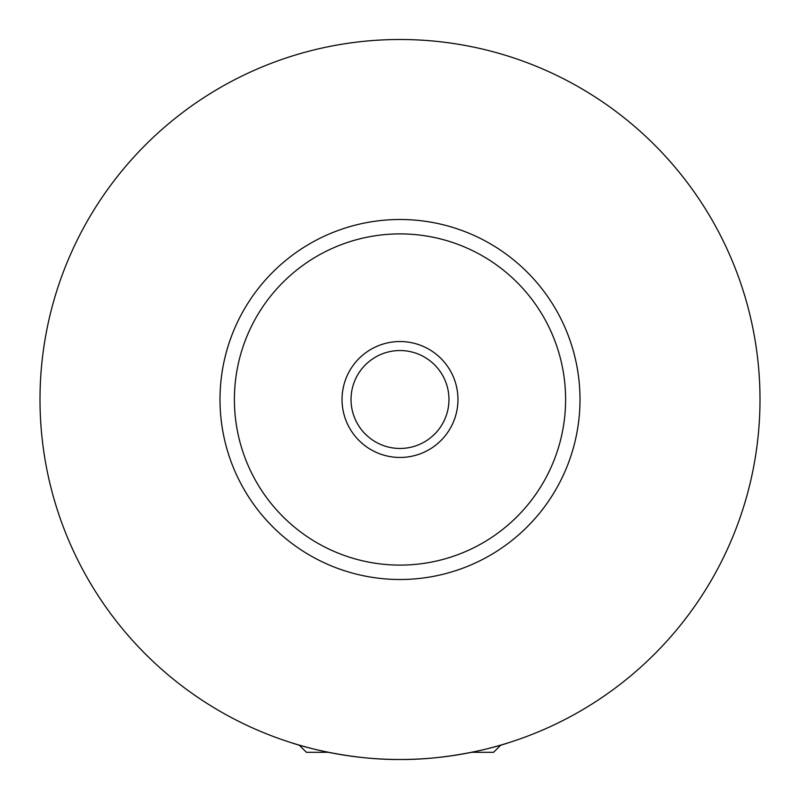 <?xml version="1.0" encoding="UTF-8"?>
<svg xmlns="http://www.w3.org/2000/svg" width="800" height="800" viewBox="0 0 800 800"><rect width="100%" height="100%" fill="white"/><g stroke="black" fill="none" stroke-linecap="round" stroke-linejoin="round"><path stroke-width="1.2" d="M328.36 752.3L306.4 752.3L299.2 745.1M500.8 745.1L493.6 752.3L471.64 752.3M290.57 742.46C305.26 747.56 351.12 759.9 400 759.5C448.88 759.9 494.74 747.56 509.43 742.46M457.96 399.5A57.96 57.96 0 0 0 400 341.54A57.96 57.96 0 0 0 342.04 399.5A57.96 57.96 0 0 0 400 457.46A57.96 57.96 0 0 0 457.96 399.5M351.04 399.5A48.96 48.96 0 0 0 400 448.46A48.96 48.96 0 0 0 448.96 399.5A48.96 48.96 0 0 0 400 350.54A48.96 48.96 0 0 0 351.04 399.5M580 399.5A180 180 0 0 1 400 579.5A180 180 0 0 1 220 399.5A180 180 0 0 1 400 219.5A180 180 0 0 1 580 399.5M760 399.5A360 360 0 0 1 400 759.5A360 360 0 0 1 40 399.5A360 360 0 0 1 400 39.5A360 360 0 0 1 760 399.5M565.6 399.5A165.6 165.6 0 0 0 400 233.9A165.6 165.6 0 0 0 234.4 399.5A165.6 165.6 0 0 0 400 565.1A165.6 165.6 0 0 0 565.6 399.5"/></g></svg>
